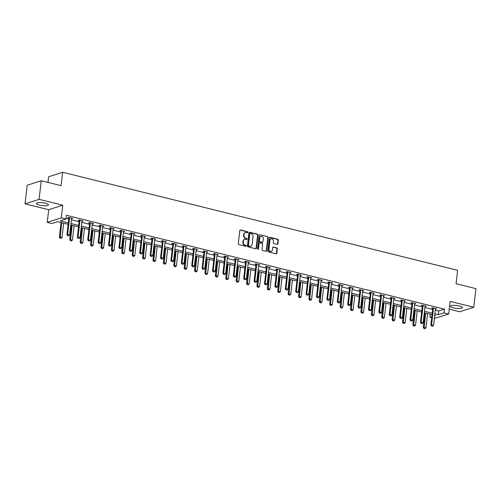 <?xml version="1.0" encoding="UTF-8"?>
<svg xmlns="http://www.w3.org/2000/svg" width="501" height="501" viewBox="0 0 501 501"><rect width="100%" height="100%" fill="white"/><g stroke="black" fill="none" stroke-linecap="round" stroke-linejoin="round"><path stroke-width="0.75" d="M247.901 232.32A0.532 0.457 72.2 0 0 247.507 231.694L240.555 229.972A0.758 0.651 72.2 0 0 239.816 230.535L238.294 243.68A0.758 0.651 72.2 0 0 238.864 244.576L245.816 246.304A0.532 0.457 72.2 0 0 245.935 245.277L245.033 245.058A2.424 2.073 72.2 0 1 243.21 242.202L243.336 241.106A2.424 2.073 72.2 0 1 244.688 239.315A2.424 2.073 72.2 0 1 245.703 239.284L246.598 239.509A0.532 0.457 72.2 0 0 246.717 238.489L245.822 238.263A2.424 2.073 72.2 0 1 243.993 235.407L244.125 234.311A2.424 2.073 72.2 0 1 245.477 232.52A2.424 2.073 72.2 0 1 246.486 232.495L247.388 232.721A0.532 0.457 72.2 0 0 247.901 232.32M247.4 232.721A0.532 0.457 72.2 0 0 247.125 231.819L240.173 230.091A0.758 0.651 72.2 0 0 240.06 230.072M245.828 246.304A0.532 0.457 72.2 0 0 245.553 245.402L245.033 245.058M246.617 239.516A0.532 0.457 72.2 0 0 246.342 238.608L245.44 238.388L245.822 238.263M459.404 305.992A6.018 1.453 -173.4 0 0 450.462 306.249A6.018 1.453 -173.4 0 0 453.48 307.89A6.018 1.453 -173.4 0 0 462.423 307.633A6.018 1.453 -173.4 0 0 459.404 305.992M45.366 203.199A6.018 1.453 -173.4 0 0 36.423 203.456A6.018 1.453 -173.4 0 0 39.441 205.103A6.018 1.453 -173.4 0 0 48.384 204.84A6.018 1.453 -173.4 0 0 45.366 203.199M277.153 244.35A0.758 0.651 72.2 0 0 277.892 243.787L278.318 240.098A0.758 0.651 72.2 0 0 277.748 239.202L270.026 237.286A0.758 0.651 72.2 0 0 269.287 237.856L267.766 251.001A0.758 0.651 72.2 0 0 268.336 251.89L276.057 253.807A0.758 0.651 72.2 0 0 276.796 253.243L277.31 248.784A0.758 0.651 72.2 0 0 276.74 247.895L273.44 247.074A0.758 0.651 72.2 0 0 272.701 247.644L272.444 249.849A2.029 1.735 72.2 0 1 268.943 248.984L269.945 240.33A2.029 1.735 72.2 0 1 273.446 241.194L273.277 242.641A0.758 0.651 72.2 0 0 273.847 243.53L277.153 244.35M435.306 310.119L438.744 310.977L444.437 309.148L444.005 312.868L448.671 314.027L434.342 318.461M41.251 180.729L39.097 199.329L25.05 203.838L27.204 185.238L41.251 180.729L61.109 185.664L62.663 172.269L457.638 270.327L456.085 283.723L475.95 288.651L473.796 307.251L450.136 301.377L448.671 314.027M25.05 203.838L48.71 209.712L62.757 205.203L39.097 199.329M62.757 205.203L61.297 217.854L65.963 219.012L60.264 220.841L68.318 222.839M444.437 309.148L66.389 215.292L65.963 219.012M257.971 235.044A0.758 0.651 72.2 0 0 257.401 234.155L249.68 232.239A0.758 0.651 72.2 0 0 248.941 232.802L247.419 245.947A0.758 0.651 72.2 0 0 247.989 246.843L255.71 248.759A0.758 0.651 72.2 0 0 256.449 248.189L257.971 235.044L257.589 235.169A0.758 0.651 72.2 0 0 257.019 234.274L249.298 232.358A0.758 0.651 72.2 0 0 249.185 232.339M259.856 234.762L267.572 236.679A0.758 0.651 72.2 0 1 268.141 237.568L266.62 250.713A0.758 0.651 72.2 0 1 265.881 251.283L262.58 250.462A0.758 0.651 72.2 0 1 262.01 249.573L262.624 244.237A0.758 0.651 72.2 0 0 262.054 243.348L259.862 242.803A0.758 0.651 72.2 0 0 259.123 243.373L258.485 248.922A0.532 0.457 72.2 0 1 257.57 248.696L259.117 235.326A0.758 0.651 72.2 0 1 259.856 234.762L267.572 236.679M449.24 309.148L459.749 311.76L473.796 307.251M62.663 172.269L48.616 176.778L47.964 182.402M66.026 218.442L68.75 219.119M71.392 219.776L79.152 221.699M81.788 222.356L89.547 224.285M92.184 224.936L99.943 226.865M102.586 227.517L110.339 229.445M112.982 230.103L120.741 232.026M123.378 232.683L131.137 234.606M133.773 235.263L141.532 237.186M144.175 237.843L151.935 239.772M154.571 240.424L162.33 242.352M164.967 243.004L172.726 244.933M175.369 245.59L183.128 247.513M185.765 248.17L193.524 250.093M196.16 250.75L203.92 252.679M206.562 253.331L214.315 255.26M216.958 255.911L224.717 257.84M227.354 258.497L235.113 260.42M237.75 261.077L245.509 263M248.152 263.658L255.911 265.586M258.547 266.238L266.307 268.167M268.943 268.818L276.702 270.747M279.345 271.404L287.104 273.327M289.741 273.984L297.5 275.907M300.137 276.565L307.896 278.487M310.539 279.145L318.292 281.074M320.934 281.725L328.694 283.654M331.33 284.311L339.089 286.234M341.726 286.891L349.485 288.814M352.128 289.472L359.887 291.394M362.524 292.052L370.283 293.981M372.919 294.632L380.679 296.561M383.321 297.212L391.081 299.141M393.717 299.798L401.476 301.721M404.113 302.379L411.872 304.301M414.515 304.959L422.268 306.888M424.911 307.539L432.67 309.468M71.518 218.674L72.701 218.423L68.706 217.434L67.754 217.741L68.825 218.004M81.913 221.254L83.097 221.01L79.102 220.014L78.15 220.321L79.221 220.584M92.316 223.834L93.499 223.59L89.497 222.594L88.552 222.901L89.616 223.164M102.711 226.414L103.895 226.17L99.899 225.174L98.947 225.481L100.012 225.744M113.107 228.995L114.291 228.75L110.295 227.761L109.343 228.061L110.414 228.331M123.509 231.581L124.693 231.33L120.691 230.341L119.745 230.642L120.81 230.911M133.905 234.161L135.088 233.917L131.087 232.921L130.141 233.228L131.206 233.491M144.301 236.741L145.484 236.497L141.489 235.501L140.537 235.808L141.608 236.071M154.696 239.321L155.886 239.077L151.884 238.081L150.933 238.388L152.003 238.651M165.098 241.902L166.282 241.657L162.28 240.668L161.335 240.968L162.399 241.238M175.494 244.488L176.678 244.237L172.682 243.248L171.73 243.549L172.801 243.818M185.89 247.068L187.08 246.824L183.078 245.828L182.126 246.135L183.197 246.398M196.292 249.648L197.475 249.404L193.474 248.408L192.528 248.715L193.593 248.978M206.688 252.228L207.871 251.984L203.876 250.988L202.924 251.295L203.988 251.558M217.083 254.809L218.267 254.564L214.271 253.575L213.32 253.875L214.39 254.145M227.485 257.395L228.669 257.145L224.667 256.155L223.722 256.456L224.786 256.725M237.881 259.975L239.065 259.725L235.063 258.735L234.117 259.042L235.182 259.305M248.277 262.555L249.46 262.311L245.465 261.315L244.513 261.622L245.584 261.885M258.673 265.135L259.862 264.891L255.861 263.895L254.915 264.202L255.98 264.465M269.075 267.716L270.258 267.471L266.256 266.476L265.311 266.782L266.375 267.046M279.47 270.296L280.654 270.052L276.658 269.062L275.707 269.363L276.777 269.632M289.866 272.882L291.056 272.632L287.054 271.642L286.102 271.943L287.173 272.212M300.268 275.462L301.452 275.218L297.45 274.222L296.504 274.529L297.569 274.792M310.664 278.042L311.847 277.798L307.852 276.803L306.9 277.109L307.971 277.372M321.06 280.623L322.243 280.378L318.248 279.383L317.296 279.69L318.367 279.953M331.462 283.203L332.645 282.959L328.643 281.969L327.698 282.27L328.762 282.539M341.857 285.789L343.041 285.539L339.039 284.549L338.094 284.85L339.158 285.119M352.253 288.369L353.437 288.125L349.441 287.129L348.489 287.436L349.56 287.699M362.649 290.949L363.839 290.705L359.837 289.71L358.891 290.016L359.956 290.279M373.051 293.53L374.234 293.285L370.233 292.29L369.287 292.597L370.352 292.86M383.447 296.11L384.63 295.866L380.635 294.876L379.683 295.177L380.754 295.446M393.842 298.696L395.032 298.446L391.03 297.456L390.079 297.757L391.149 298.026M404.244 301.276L405.428 301.026L401.426 300.036L400.481 300.343L401.545 300.606M414.64 303.856L415.824 303.612L411.828 302.617L410.876 302.923L411.947 303.186M425.036 306.437L426.219 306.192L422.224 305.197L421.272 305.504L422.343 305.767M435.438 309.017L436.622 308.773L432.62 307.783L431.674 308.084L432.739 308.347M431.705 317.809L429.958 317.377L431.824 316.776M430.328 314.221L429.958 317.377M68.149 224.31L57.609 221.692L51.916 223.521L47.251 222.363L61.297 217.854M48.71 209.712L47.251 222.363M434.874 313.839L438.312 314.697L444.005 312.868M70.96 223.496L78.72 225.419M81.356 226.076L89.115 228.005M91.752 228.656L99.511 230.585M102.154 231.237L109.913 233.165M112.55 233.823L120.309 235.746M122.945 236.403L130.705 238.326M133.347 238.983L141.107 240.906M143.743 241.563L151.502 243.492M154.139 244.144L161.898 246.072M164.541 246.724L172.294 248.653M174.937 249.31L182.696 251.233M185.332 251.89L193.092 253.813M195.734 254.47L203.487 256.399M206.13 257.051L213.889 258.979M216.526 259.631L224.285 261.56M226.922 262.217L234.681 264.14M237.324 264.797L245.083 266.72M247.719 267.377L255.479 269.306M258.115 269.958L265.874 271.886M268.517 272.538L276.276 274.467M278.913 275.124L286.672 277.047M289.309 277.704L297.068 279.627M299.711 280.284L307.464 282.213M310.106 282.865L317.866 284.793M320.502 285.445L328.261 287.374M330.898 288.031L338.657 289.954M341.3 290.611L349.059 292.534M351.696 293.191L359.455 295.114M362.091 295.772L369.851 297.7M372.493 298.352L380.253 300.281M382.889 300.932L390.648 302.861M393.285 303.518L401.044 305.441M403.687 306.098L411.44 308.021M414.083 308.679L421.842 310.607M424.479 311.259L432.238 313.188M434.643 315.874L435.657 315.549L434.705 315.311M432.069 314.659L424.309 312.73M421.673 312.073L413.914 310.15M411.271 309.493L403.512 307.57M400.875 306.913L393.116 304.984M390.479 304.332L382.72 302.404M380.077 301.752L372.318 299.823M369.682 299.166L361.922 297.243M359.286 296.586L351.527 294.663M348.884 294.006L341.131 292.077M338.488 291.425L330.729 289.497M328.092 288.845L320.333 286.916M317.697 286.259L309.937 284.336M307.295 283.679L299.535 281.756M296.899 281.099L289.14 279.176M286.503 278.518L278.744 276.59M276.101 275.938L268.342 274.009M265.705 273.358L257.946 271.429M255.31 270.772L247.55 268.849M244.908 268.192L237.155 266.269M234.512 265.611L226.753 263.683M224.116 263.031L216.357 261.102M213.72 260.451L205.961 258.522M203.318 257.865L195.559 255.942M192.923 255.285L185.163 253.362M182.527 252.704L174.768 250.776M172.125 250.124L164.366 248.195M161.729 247.544L153.97 245.615M151.333 244.958L143.574 243.035M140.931 242.378L133.178 240.455M130.536 239.797L122.776 237.869M120.14 237.217L112.381 235.288M109.744 234.637L101.985 232.708M99.342 232.051L91.583 230.128M88.946 229.471L81.187 227.548M78.551 226.89L70.791 224.968M438.744 310.977L438.312 314.697M71.756 218.73L71.812 218.204M82.151 221.31L82.214 220.784M92.547 223.891L92.61 223.371M102.949 226.477L103.006 225.951M113.345 229.057L113.408 228.531M123.741 231.637L123.803 231.111M134.136 234.218L134.199 233.691M144.538 236.798L144.595 236.278M154.934 239.384L154.997 238.858M165.33 241.964L165.393 241.438M175.732 244.544L175.788 244.018M186.128 247.125L186.19 246.598M196.524 249.705L196.586 249.179M206.926 252.291L206.982 251.765M217.321 254.871L217.384 254.345M227.717 257.451L227.78 256.925M238.113 260.032L238.175 259.505M248.515 262.612L248.571 262.086M258.911 265.192L258.973 264.672M269.306 267.778L269.369 267.252M279.708 270.358L279.765 269.832M290.104 272.939L290.167 272.412M300.5 275.519L300.562 274.993M310.902 278.099L310.958 277.579M321.298 280.685L321.36 280.159M331.693 283.265L331.756 282.739M342.095 285.846L342.152 285.32M352.491 288.426L352.554 287.9M362.887 291.006L362.949 290.486M373.283 293.592L373.345 293.066M383.685 296.172L383.741 295.646M394.08 298.753L394.143 298.227M404.476 301.333L404.539 300.807M414.878 303.913L414.934 303.387M425.274 306.493L425.336 305.973M435.67 309.079L435.732 308.553M245.29 232.596A2.424 2.073 72.2 0 0 245.095 232.646A2.424 2.073 72.2 0 0 243.743 234.437L244.125 234.311M245.44 238.388A2.424 2.073 72.2 0 1 243.618 235.526L243.743 234.437M244.501 239.384A2.424 2.073 72.2 0 0 244.313 239.434A2.424 2.073 72.2 0 0 242.96 241.225L243.336 241.106M244.651 245.177A2.424 2.073 72.2 0 1 242.828 242.321L242.96 241.225M255.823 248.778A0.758 0.651 72.2 0 0 256.067 248.314L257.589 235.169M250.281 233.435A0.532 0.457 72.2 0 0 249.761 233.835L248.427 245.371A0.532 0.457 72.2 0 0 248.828 245.997L249.774 246.235A2.424 2.073 72.2 0 0 250.788 246.204A2.424 2.073 72.2 0 0 252.141 244.419L253.055 236.528A2.424 2.073 72.2 0 0 251.233 233.673L250.281 233.435M250.062 233.441L249.68 233.566A0.532 0.457 72.2 0 0 249.385 233.954L249.761 233.835M250.594 246.254A2.424 2.073 72.2 0 1 250.406 246.329A2.424 2.073 72.2 0 1 249.398 246.354L248.446 246.123A0.532 0.457 72.2 0 1 248.051 245.496L249.385 233.954M266 251.302A0.758 0.651 72.2 0 0 266.244 250.838L267.766 237.693A0.758 0.651 72.2 0 0 267.196 236.798M259.368 242.91A0.758 0.651 72.2 0 0 258.748 243.492L258.103 249.041L258.485 248.922M263.269 238.708A2.029 1.735 72.2 0 0 259.769 237.837L259.412 240.887A0.758 0.651 72.2 0 0 259.981 241.783L262.173 242.327A0.758 0.651 72.2 0 0 262.912 241.758L263.269 238.708M260.714 236.416A2.029 1.735 72.2 0 0 259.386 237.962L259.769 237.837M262.292 242.34A0.758 0.651 72.2 0 1 261.798 242.446L259.606 241.902A0.758 0.651 72.2 0 1 259.036 241.012L259.386 237.962M270.891 238.908A2.029 1.735 72.2 0 0 269.563 240.449L269.945 240.33M271.116 251.396A2.029 1.735 72.2 0 1 268.561 249.103L269.563 240.449M276.17 253.825A0.758 0.651 72.2 0 0 276.414 253.362L276.934 248.909A0.758 0.651 72.2 0 0 276.364 248.014L273.058 247.193A0.758 0.651 72.2 0 0 272.945 247.181M277.266 244.369A0.758 0.651 72.2 0 0 277.51 243.906L277.936 240.217A0.758 0.651 72.2 0 0 277.366 239.328L269.644 237.411A0.758 0.651 72.2 0 0 269.532 237.393M61.047 222.544L59.356 237.136L62.036 237.411L63.683 223.202M60.026 238.132L61.141 238.344L60.026 238.132L59.356 237.136M61.686 222.707L60.145 238.1M62.036 237.411L61.141 238.344M67.735 235.664L68.737 235.908L67.735 235.664L67.629 234.481L66.946 234.7L68.844 218.33A0.77 0.664 72.2 0 0 68.837 218.098L68.731 217.44M71.674 218.173L71.58 218.392A0.77 0.664 72.2 0 0 71.524 218.605L69.633 234.975L67.629 234.481L69.526 218.11A0.77 0.664 72.2 0 0 69.52 217.879L69.482 217.628M68.737 235.908L69.633 234.975M66.946 234.7L67.622 235.702M71.443 225.124L69.752 239.716L72.438 239.992L74.079 225.782M70.428 240.718L71.543 240.925L70.428 240.718L69.752 239.716M72.081 225.287L70.541 240.68M72.438 239.992L71.543 240.925M81.838 227.711L80.154 242.296L82.834 242.572L84.481 228.362M80.824 243.298L81.939 243.511L80.824 243.298L80.154 242.296M82.477 227.867L80.937 243.261M82.834 242.572L81.939 243.511M78.131 238.244L79.133 238.495L78.131 238.244L78.031 237.061L77.348 237.28L79.239 220.91A0.77 0.664 72.2 0 0 79.233 220.678L79.133 220.02M82.076 220.753L81.982 220.972A0.77 0.664 72.2 0 0 81.92 221.191L80.028 237.555L78.031 237.061L79.922 220.69A0.77 0.664 72.2 0 0 79.916 220.459L79.878 220.208M79.133 238.495L80.028 237.555M77.348 237.28L78.018 238.282M88.533 240.824L89.529 241.075L88.533 240.824L88.426 239.641L87.744 239.86L89.635 223.496A0.77 0.664 72.2 0 0 89.635 223.258L89.529 222.601M92.472 223.333L92.378 223.552A0.77 0.664 72.2 0 0 92.322 223.772L90.424 240.136L88.426 239.641L90.324 223.271A0.77 0.664 72.2 0 0 90.318 223.039L90.274 222.788M89.529 241.075L90.424 240.136M87.744 239.86L88.414 240.862M92.234 230.291L90.549 244.876L93.23 245.158L94.877 230.942M91.22 245.878L92.334 246.091L91.22 245.878L90.549 244.876M92.879 230.447L91.332 245.841M93.23 245.158L92.334 246.091M102.636 232.871L100.945 247.463L103.632 247.738L105.273 233.529M101.622 248.458L102.73 248.671L101.622 248.458L100.945 247.463M103.275 233.028L101.734 248.421M103.632 247.738L102.73 248.671M113.032 235.451L111.341 250.043L114.028 250.318L115.668 236.109M112.017 251.039L113.132 251.251L112.017 251.039L111.341 250.043M113.671 235.608L112.13 251.007M114.028 250.318L113.132 251.251M98.929 243.405L99.931 243.655L98.929 243.405L98.822 242.221L98.14 242.44L100.037 226.076A0.77 0.664 72.2 0 0 100.031 225.838L99.924 225.187M102.868 225.913L102.774 226.133A0.77 0.664 72.2 0 0 102.718 226.352L100.826 242.722L98.822 242.221L100.72 225.857A0.77 0.664 72.2 0 0 100.714 225.619L100.676 225.369M99.931 243.655L100.826 242.722M98.14 242.44L98.816 243.442M109.324 245.985L110.326 246.235L109.324 245.985L109.224 244.807L108.542 245.027L110.433 228.656A0.77 0.664 72.2 0 0 110.427 228.425L110.326 227.767M113.27 228.5L113.176 228.713A0.77 0.664 72.2 0 0 113.113 228.932L111.222 245.302L109.224 244.807L111.116 228.437A0.77 0.664 72.2 0 0 111.109 228.205L111.072 227.949M110.326 246.235L111.222 245.302M108.542 245.027L109.212 246.022M119.72 248.571L120.722 248.815L119.72 248.571L119.62 247.388L118.937 247.607L120.829 231.237A0.77 0.664 72.2 0 0 120.822 231.005L120.722 230.347M123.666 231.08L123.572 231.299A0.77 0.664 72.2 0 0 123.515 231.512L121.618 247.882L119.62 247.388L121.511 231.017A0.77 0.664 72.2 0 0 121.511 230.786L121.467 230.535M120.722 248.815L121.618 247.882M118.937 247.607L119.607 248.602M123.428 238.031L121.743 252.623L124.423 252.899L126.07 238.689M122.413 253.625L123.528 253.832L122.413 253.625L121.743 252.623M124.066 238.194L122.526 253.587M124.423 252.899L123.528 253.832M130.122 251.151L131.118 251.396L130.122 251.151L130.016 249.968L129.333 250.187L131.231 233.817A0.77 0.664 72.2 0 0 131.224 233.585L131.118 232.927M134.061 233.66L133.967 233.879A0.77 0.664 72.2 0 0 133.911 234.099L132.02 250.462L130.016 249.968L131.913 233.598A0.77 0.664 72.2 0 0 131.907 233.366L131.869 233.115M131.118 251.396L132.02 250.462M129.333 250.187L130.01 251.189M133.83 240.618L132.139 255.203L134.819 255.479L136.466 241.269M132.809 256.205L133.924 256.418L132.809 256.205L132.139 255.203M134.468 240.774L132.928 256.168M134.819 255.479L133.924 256.418M140.518 253.731L141.52 253.982L140.518 253.731L140.418 252.548L139.729 252.767L141.626 236.397A0.77 0.664 72.2 0 0 141.62 236.165L141.52 235.508M144.457 236.24L144.363 236.459A0.77 0.664 72.2 0 0 144.307 236.679L142.416 253.043L140.418 252.548L142.309 236.178A0.77 0.664 72.2 0 0 142.303 235.946L142.265 235.695M141.52 253.982L142.416 253.043M139.729 252.767L140.405 253.769M144.225 243.198L142.534 257.783L145.221 258.065L146.862 243.849M143.211 258.785L144.326 258.998L143.211 258.785L142.534 257.783M144.864 243.354L143.324 258.748M145.221 258.065L144.326 258.998M150.914 256.312L151.916 256.562L150.914 256.312L150.814 255.128L150.131 255.347L152.022 238.983A0.77 0.664 72.2 0 0 152.016 238.745L151.916 238.094M154.859 238.82L154.765 239.04A0.77 0.664 72.2 0 0 154.709 239.259L152.811 255.629L150.814 255.128L152.705 238.764A0.77 0.664 72.2 0 0 152.699 238.526L152.661 238.276M151.916 256.562L152.811 255.629M150.131 255.347L150.801 256.349M154.621 245.778L152.937 260.37L155.617 260.645L157.264 246.436M153.607 261.365L154.721 261.578L153.607 261.365L152.937 260.37M155.26 245.935L153.719 261.328M155.617 260.645L154.721 261.578M161.316 258.892L162.311 259.142L161.316 258.892L161.209 257.714L160.527 257.934L162.424 241.563A0.77 0.664 72.2 0 0 162.418 241.332L162.311 240.674M165.255 241.401L165.161 241.62A0.77 0.664 72.2 0 0 165.105 241.839L163.207 258.209L161.209 257.714L163.107 241.344A0.77 0.664 72.2 0 0 163.101 241.113L163.057 240.856M162.311 259.142L163.207 258.209M160.527 257.934L161.203 258.929M165.023 248.358L163.332 262.95L166.013 263.225L167.66 249.016M164.002 263.946L165.117 264.159L164.002 263.946L163.332 262.95M165.662 248.515L164.121 263.914M166.013 263.225L165.117 264.159M171.711 261.478L172.713 261.722L171.711 261.478L171.611 260.295L170.922 260.514L172.82 244.144A0.77 0.664 72.2 0 0 172.814 243.912L172.707 243.254M175.651 243.987L175.557 244.206A0.77 0.664 72.2 0 0 175.5 244.419L173.609 260.789L171.611 260.295L173.503 243.924A0.77 0.664 72.2 0 0 173.496 243.693L173.459 243.442M172.713 261.722L173.609 260.789M170.922 260.514L171.599 261.509M175.419 250.938L173.728 265.53L176.415 265.806L178.055 251.596M174.404 266.532L175.519 266.739L174.404 266.532L173.728 265.53M176.058 251.101L174.517 266.494M176.415 265.806L175.519 266.739M182.107 264.058L183.109 264.303L182.107 264.058L182.007 262.875L181.324 263.094L183.216 246.724A0.77 0.664 72.2 0 0 183.209 246.492L183.109 245.834M186.053 246.567L185.959 246.786A0.77 0.664 72.2 0 0 185.902 246.999L184.005 263.369L182.007 262.875L183.898 246.505A0.77 0.664 72.2 0 0 183.892 246.273L183.854 246.022M183.109 264.303L184.005 263.369M181.324 263.094L181.995 264.096M185.815 253.519L184.13 268.11L186.81 268.386L188.457 254.176M184.8 269.112L185.915 269.325L184.8 269.112L184.13 268.11M186.453 253.681L184.913 269.075M186.81 268.386L185.915 269.325M192.509 266.638L193.505 266.889L192.509 266.638L192.403 265.455L191.72 265.674L193.611 249.304A0.77 0.664 72.2 0 0 193.611 249.072L193.505 248.415M196.448 249.147L196.354 249.366A0.77 0.664 72.2 0 0 196.298 249.586L194.401 265.95L192.403 265.455L194.3 249.085A0.77 0.664 72.2 0 0 194.294 248.853L194.25 248.602M193.505 266.889L194.401 265.95M191.72 265.674L192.39 266.676M196.21 256.105L194.526 270.69L197.206 270.972L198.853 256.756M195.196 271.692L196.311 271.905L195.196 271.692L194.526 270.69M196.855 256.261L195.309 271.655M197.206 270.972L196.311 271.905M202.905 269.219L203.907 269.469L202.905 269.219L202.799 268.035L202.116 268.254L204.013 251.89A0.77 0.664 72.2 0 0 204.007 251.652L203.901 251.001M206.844 251.727L206.75 251.947A0.77 0.664 72.2 0 0 206.694 252.166L204.803 268.536L202.799 268.035L204.696 251.671A0.77 0.664 72.2 0 0 204.69 251.433L204.652 251.183M203.907 269.469L204.803 268.536M202.116 268.254L202.792 269.256M206.612 258.685L204.922 273.27L207.608 273.552L209.249 259.336M205.598 274.272L206.706 274.485L205.598 274.272L204.922 273.27M207.251 258.842L205.711 274.235M207.608 273.552L206.706 274.485M213.301 271.799L214.303 272.049L213.301 271.799L213.201 270.615L212.518 270.834L214.409 254.47A0.77 0.664 72.2 0 0 214.403 254.239L214.303 253.581M217.246 254.308L217.152 254.527A0.77 0.664 72.2 0 0 217.09 254.746L215.198 271.116L213.201 270.615L215.092 254.251A0.77 0.664 72.2 0 0 215.086 254.02L215.048 253.763M214.303 272.049L215.198 271.116M212.518 270.834L213.188 271.836M217.008 261.265L215.317 275.857L218.004 276.132L219.645 261.923M215.994 276.853L217.108 277.066L215.994 276.853L215.317 275.857M217.647 261.422L216.106 276.815M218.004 276.132L217.108 277.066M223.703 274.385L224.698 274.629L223.703 274.385L223.596 273.202L222.914 273.421L224.805 257.051A0.77 0.664 72.2 0 0 224.799 256.819L224.698 256.161M227.642 256.894L227.548 257.107A0.77 0.664 72.2 0 0 227.492 257.326L225.594 273.696L223.596 273.202L225.488 256.831A0.77 0.664 72.2 0 0 225.488 256.6L225.444 256.349M224.698 274.629L225.594 273.696M222.914 273.421L223.584 274.416M227.404 263.845L225.719 278.437L228.4 278.713L230.047 264.503M226.389 279.439L227.504 279.646L226.389 279.439L225.719 278.437M228.043 264.008L226.502 279.401M228.4 278.713L227.504 279.646M234.099 276.965L235.094 277.21L234.099 276.965L233.992 275.782L233.309 276.001L235.207 259.631A0.77 0.664 72.2 0 0 235.201 259.399L235.094 258.741M238.038 259.474L237.944 259.693A0.77 0.664 72.2 0 0 237.887 259.906L235.996 276.276L233.992 275.782L235.89 259.412A0.77 0.664 72.2 0 0 235.883 259.18L235.846 258.929M235.094 277.21L235.996 276.276M233.309 276.001L233.986 277.003M237.806 266.426L236.115 281.017L238.802 281.293L240.442 267.083M236.791 282.019L237.9 282.232L236.791 282.019L236.115 281.017M238.445 266.588L236.904 281.982M238.802 281.293L237.9 282.232M244.494 279.545L245.496 279.796L244.494 279.545L244.394 278.362L243.711 278.581L245.603 262.211A0.77 0.664 72.2 0 0 245.596 261.979L245.496 261.322M248.44 262.054L248.339 262.274A0.77 0.664 72.2 0 0 248.283 262.493L246.392 278.857L244.394 278.362L246.285 261.992A0.77 0.664 72.2 0 0 246.279 261.76L246.241 261.509M245.496 279.796L246.392 278.857M243.711 278.581L244.382 279.583M248.202 269.012L246.511 283.597L249.197 283.873L250.838 269.663M247.187 284.599L248.302 284.812L247.187 284.599L246.511 283.597M248.84 269.169L247.3 284.562M249.197 283.873L248.302 284.812M254.89 282.126L255.892 282.376L254.89 282.126L254.79 280.942L254.107 281.161L255.998 264.797A0.77 0.664 72.2 0 0 255.992 264.559L255.892 263.902M258.835 264.634L258.741 264.854A0.77 0.664 72.2 0 0 258.685 265.073L256.788 281.443L254.79 280.942L256.681 264.578A0.77 0.664 72.2 0 0 256.675 264.34L256.637 264.09M255.892 282.376L256.788 281.443M254.107 281.161L254.777 282.163M258.597 271.592L256.913 286.177L259.593 286.459L261.24 272.243M257.583 287.179L258.698 287.392L257.583 287.179L256.913 286.177M259.236 271.749L257.696 287.142M259.593 286.459L258.698 287.392M265.292 284.706L266.288 284.956L265.292 284.706L265.186 283.522L264.503 283.741L266.4 267.377A0.77 0.664 72.2 0 0 266.394 267.139L266.288 266.488M269.231 267.215L269.137 267.434A0.77 0.664 72.2 0 0 269.081 267.653L267.19 284.023L265.186 283.522L267.083 267.158A0.77 0.664 72.2 0 0 267.077 266.92L267.033 266.67M266.288 284.956L267.19 284.023M264.503 283.741L265.179 284.743M268.999 274.172L267.309 288.764L269.989 289.039L271.636 274.83M267.979 289.76L269.093 289.973L267.979 289.76L267.309 288.764M269.638 274.329L268.098 289.722M269.989 289.039L269.093 289.973M275.688 287.286L276.69 287.536L275.688 287.286L275.588 286.109L274.899 286.328L276.796 269.958A0.77 0.664 72.2 0 0 276.79 269.726L276.684 269.068M279.627 269.801L279.533 270.014A0.77 0.664 72.2 0 0 279.477 270.233L277.585 286.603L275.588 286.109L277.479 269.738A0.77 0.664 72.2 0 0 277.473 269.507L277.435 269.25M276.69 287.536L277.585 286.603M274.899 286.328L275.575 287.323M279.395 276.752L277.704 291.344L280.391 291.62L282.032 277.41M278.381 292.34L279.495 292.553L278.381 292.34L277.704 291.344M280.034 276.915L278.493 292.308M280.391 291.62L279.495 292.553M286.084 289.872L287.086 290.117L286.084 289.872L285.983 288.689L285.301 288.908L287.192 272.538A0.77 0.664 72.2 0 0 287.186 272.306L287.086 271.648M290.029 272.381L289.935 272.6A0.77 0.664 72.2 0 0 289.879 272.813L287.981 289.183L285.983 288.689L287.875 272.319A0.77 0.664 72.2 0 0 287.868 272.087L287.831 271.836M287.086 290.117L287.981 289.183M285.301 288.908L285.971 289.904M289.791 279.333L288.106 293.924L290.787 294.2L292.434 279.99M288.776 294.926L289.891 295.133L288.776 294.926L288.106 293.924M290.43 279.495L288.889 294.889M290.787 294.2L289.891 295.133M296.486 292.452L297.481 292.697L296.486 292.452L296.379 291.269L295.696 291.488L297.588 275.118A0.77 0.664 72.2 0 0 297.588 274.886L297.481 274.229M300.425 274.961L300.331 275.181A0.77 0.664 72.2 0 0 300.274 275.4L298.377 291.764L296.379 291.269L298.277 274.899A0.77 0.664 72.2 0 0 298.27 274.667L298.227 274.416M297.481 292.697L298.377 291.764M295.696 291.488L296.367 292.49M300.187 281.919L298.502 296.504L301.182 296.78L302.829 282.57M299.172 297.506L300.287 297.719L299.172 297.506L298.502 296.504M300.832 282.076L299.291 297.469M301.182 296.78L300.287 297.719M306.881 295.033L307.883 295.283L306.881 295.033L306.775 293.849L306.092 294.068L307.99 277.698A0.77 0.664 72.2 0 0 307.983 277.466L307.877 276.809M310.82 277.541L310.726 277.761A0.77 0.664 72.2 0 0 310.67 277.98L308.779 294.344L306.775 293.849L308.672 277.479A0.77 0.664 72.2 0 0 308.666 277.247L308.629 276.997M307.883 295.283L308.779 294.344M306.092 294.068L306.769 295.07M310.589 284.499L308.898 299.084L311.584 299.366L313.225 285.15M309.574 300.086L310.683 300.299L309.574 300.086L308.898 299.084M311.227 284.656L309.687 300.049M311.584 299.366L310.683 300.299M317.277 297.613L318.279 297.863L317.277 297.613L317.177 296.429L316.494 296.648L318.385 280.284A0.77 0.664 72.2 0 0 318.379 280.046L318.279 279.395M321.222 280.122L321.128 280.341A0.77 0.664 72.2 0 0 321.066 280.56L319.175 296.93L317.177 296.429L319.068 280.065A0.77 0.664 72.2 0 0 319.062 279.827L319.024 279.577M318.279 297.863L319.175 296.93M316.494 296.648L317.164 297.65M320.984 287.079L319.3 301.671L321.98 301.946L323.621 287.737M319.97 302.667L321.085 302.88L319.97 302.667L319.3 301.671M321.623 287.236L320.083 302.629M321.98 301.946L321.085 302.88M327.679 300.193L328.675 300.443L327.679 300.193L327.573 299.016L326.89 299.235L328.781 282.865A0.77 0.664 72.2 0 0 328.775 282.633L328.675 281.975M331.618 282.702L331.524 282.921A0.77 0.664 72.2 0 0 331.468 283.14L329.57 299.51L327.573 299.016L329.464 282.645A0.77 0.664 72.2 0 0 329.464 282.414L329.42 282.157M328.675 300.443L329.57 299.51M326.89 299.235L327.56 300.231M331.38 289.659L329.696 304.251L332.376 304.527L334.023 290.317M330.366 305.247L331.48 305.46L330.366 305.247L329.696 304.251M332.019 289.816L330.478 305.215M332.376 304.527L331.48 305.46M338.075 302.779L339.071 303.024L338.075 302.779L337.968 301.596L337.286 301.815L339.183 285.445A0.77 0.664 72.2 0 0 339.177 285.213L339.071 284.555M342.014 285.288L341.92 285.507A0.77 0.664 72.2 0 0 341.864 285.72L339.972 302.09L337.968 301.596L339.866 285.226A0.77 0.664 72.2 0 0 339.86 284.994L339.822 284.743M339.071 303.024L339.972 302.09M337.286 301.815L337.962 302.811M341.782 292.24L340.091 306.831L342.778 307.107L344.419 292.897M340.768 307.833L341.876 308.04L340.768 307.833L340.091 306.831M342.421 292.402L340.88 307.796M342.778 307.107L341.876 308.04M348.471 305.36L349.473 305.604L348.471 305.36L348.37 304.176L347.688 304.395L349.579 288.025A0.77 0.664 72.2 0 0 349.573 287.793L349.473 287.136M352.416 287.868L352.322 288.088A0.77 0.664 72.2 0 0 352.259 288.3L350.368 304.671L348.37 304.176L350.262 287.806A0.77 0.664 72.2 0 0 350.255 287.574L350.218 287.323M349.473 305.604L350.368 304.671M347.688 304.395L348.358 305.397M352.178 294.82L350.487 309.411L353.174 309.687L354.814 295.477M351.163 310.413L352.278 310.626L351.163 310.413L350.487 309.411M352.817 294.983L351.276 310.376M353.174 309.687L352.278 310.626M358.866 307.94L359.868 308.19L358.866 307.94L358.766 306.756L358.083 306.975L359.975 290.605A0.77 0.664 72.2 0 0 359.968 290.373L359.868 289.716M362.812 290.448L362.718 290.668A0.77 0.664 72.2 0 0 362.661 290.887L360.764 307.251L358.766 306.756L360.657 290.386A0.77 0.664 72.2 0 0 360.657 290.154L360.614 289.904M359.868 308.19L360.764 307.251M358.083 306.975L358.754 307.977M362.574 297.406L360.889 311.991L363.569 312.273L365.216 298.057M361.559 312.993L362.674 313.206L361.559 312.993L360.889 311.991M363.212 297.563L361.672 312.956M363.569 312.273L362.674 313.206M369.268 310.52L370.264 310.77L369.268 310.52L369.162 309.336L368.479 309.555L370.377 293.191A0.77 0.664 72.2 0 0 370.371 292.953L370.264 292.302M373.207 293.029L373.113 293.248A0.77 0.664 72.2 0 0 373.057 293.467L371.166 309.837L369.162 309.336L371.059 292.972A0.77 0.664 72.2 0 0 371.053 292.734L371.009 292.484M370.264 310.77L371.166 309.837M368.479 309.555L369.156 310.557M372.976 299.986L371.285 314.572L373.965 314.853L375.612 300.638M371.955 315.574L373.07 315.787L371.955 315.574L371.285 314.572M373.614 300.143L372.074 315.536M373.965 314.853L373.07 315.787M379.664 313.1L380.666 313.35L379.664 313.1L379.564 311.923L378.875 312.142L380.773 295.772A0.77 0.664 72.2 0 0 380.766 295.54L380.66 294.882M383.603 295.609L383.509 295.828A0.77 0.664 72.2 0 0 383.453 296.047L381.562 312.417L379.564 311.923L381.455 295.552A0.77 0.664 72.2 0 0 381.449 295.321L381.411 295.064M380.666 313.35L381.562 312.417M378.875 312.142L379.551 313.138M383.371 302.566L381.681 317.158L384.367 317.434L386.008 303.224M382.357 318.154L383.472 318.367L382.357 318.154L381.681 317.158M384.01 302.723L382.47 318.122M384.367 317.434L383.472 318.367M390.06 315.686L391.062 315.931L390.06 315.686L389.96 314.503L389.277 314.722L391.168 298.352A0.77 0.664 72.2 0 0 391.162 298.12L391.062 297.462M394.005 298.195L393.911 298.408A0.77 0.664 72.2 0 0 393.855 298.627L391.957 314.997L389.96 314.503L391.851 298.133A0.77 0.664 72.2 0 0 391.845 297.901L391.807 297.65M391.062 315.931L391.957 314.997M389.277 314.722L389.947 315.718M393.767 305.147L392.083 319.738L394.763 320.014L396.41 305.804M392.753 320.74L393.867 320.947L392.753 320.74L392.083 319.738M394.406 305.309L392.865 320.703M394.763 320.014L393.867 320.947M400.462 318.267L401.458 318.511L400.462 318.267L400.355 317.083L399.673 317.302L401.564 300.932A0.77 0.664 72.2 0 0 401.564 300.7L401.458 300.043M404.401 300.775L404.307 300.995A0.77 0.664 72.2 0 0 404.251 301.207L402.353 317.578L400.355 317.083L402.253 300.713A0.77 0.664 72.2 0 0 402.247 300.481L402.203 300.231M401.458 318.511L402.353 317.578M399.673 317.302L400.343 318.304M404.163 307.727L402.478 322.318L405.159 322.594L406.806 308.384M403.148 323.32L404.263 323.533L403.148 323.32L402.478 322.318M404.808 307.89L403.267 323.283M405.159 322.594L404.263 323.533M410.858 320.847L411.86 321.097L410.858 320.847L410.751 319.663L410.068 319.882L411.966 303.512A0.77 0.664 72.2 0 0 411.96 303.28L411.853 302.623M414.797 303.355L414.703 303.575A0.77 0.664 72.2 0 0 414.646 303.794L412.755 320.158L410.751 319.663L412.649 303.293A0.77 0.664 72.2 0 0 412.642 303.061L412.605 302.811M411.86 321.097L412.755 320.158M410.068 319.882L410.745 320.884M414.565 310.313L412.874 324.898L415.561 325.18L417.201 310.964M413.55 325.9L414.659 326.113L413.55 325.9L412.874 324.898M415.204 310.47L413.663 325.863M415.561 325.18L414.659 326.113M421.253 323.427L422.255 323.677L421.253 323.427L421.153 322.243L420.471 322.462L422.362 306.098A0.77 0.664 72.2 0 0 422.356 305.86L422.255 305.209M425.199 305.936L425.105 306.155A0.77 0.664 72.2 0 0 425.042 306.374L423.151 322.744L421.153 322.243L423.044 305.879A0.77 0.664 72.2 0 0 423.038 305.641L423.001 305.391M422.255 323.677L423.151 322.744M420.471 322.462L421.141 323.464M424.961 312.893L423.276 327.479L425.956 327.76L427.603 313.545M423.946 328.481L425.061 328.694L423.946 328.481L423.276 327.479M425.599 313.05L424.059 328.443M425.956 327.76L425.061 328.694M431.655 326.007L432.651 326.257L431.655 326.007L431.549 324.823L430.866 325.043L432.758 308.679A0.77 0.664 72.2 0 0 432.758 308.447L432.651 307.789M435.594 308.516L435.501 308.735A0.77 0.664 72.2 0 0 435.444 308.954L433.547 325.324L431.549 324.823L433.44 308.459A0.77 0.664 72.2 0 0 433.44 308.221L433.396 307.971M432.651 326.257L433.547 325.324M430.866 325.043L431.536 326.045M247.125 231.819L247.507 231.694M245.553 245.402L245.935 245.277M246.342 238.608L246.717 238.489M243.618 235.526L243.993 235.407M242.828 242.321L243.21 242.202M240.173 230.091L240.555 229.972M256.067 248.314L256.449 248.189M249.298 232.358L249.68 232.239M257.019 234.274L257.401 234.155M248.051 245.496L248.427 245.371M248.446 246.123L248.828 245.997M249.398 246.354L249.774 246.235M267.766 237.693L268.141 237.568M266.244 250.838L266.62 250.713M258.748 243.492L259.123 243.373M259.036 241.012L259.412 240.887M259.606 241.902L259.981 241.783M261.798 242.446L262.173 242.327M268.561 249.103L268.943 248.984M273.058 247.193L273.44 247.074M276.364 248.014L276.74 247.895M276.934 248.909L277.31 248.784M276.414 253.362L276.796 253.243M269.644 237.411L270.026 237.286M277.366 239.328L277.748 239.202M277.936 240.217L278.318 240.098M277.51 243.906L277.892 243.787M69.52 217.879L68.837 218.098M69.526 218.11L68.844 218.33M79.916 220.459L79.233 220.678M79.922 220.69L79.239 220.91M90.318 223.039L89.635 223.258M90.324 223.271L89.635 223.496M100.714 225.619L100.031 225.838M100.72 225.857L100.037 226.076M111.109 228.205L110.427 228.425M111.116 228.437L110.433 228.656M121.511 230.786L120.822 231.005M121.511 231.017L120.829 231.237M131.907 233.366L131.224 233.585M131.913 233.598L131.231 233.817M142.303 235.946L141.62 236.165M142.309 236.178L141.626 236.397M152.699 238.526L152.016 238.745M152.705 238.764L152.022 238.983M163.101 241.113L162.418 241.332M163.107 241.344L162.424 241.563M173.496 243.693L172.814 243.912M173.503 243.924L172.82 244.144M183.892 246.273L183.209 246.492M183.898 246.505L183.216 246.724M194.294 248.853L193.611 249.072M194.3 249.085L193.611 249.304M204.69 251.433L204.007 251.652M204.696 251.671L204.013 251.89M215.086 254.02L214.403 254.239M215.092 254.251L214.409 254.47M225.488 256.6L224.799 256.819M225.488 256.831L224.805 257.051M235.883 259.18L235.201 259.399M235.89 259.412L235.207 259.631M246.279 261.76L245.596 261.979M246.285 261.992L245.603 262.211M256.675 264.34L255.992 264.559M256.681 264.578L255.998 264.797M267.077 266.92L266.394 267.139M267.083 267.158L266.4 267.377M277.473 269.507L276.79 269.726M277.479 269.738L276.796 269.958M287.868 272.087L287.186 272.306M287.875 272.319L287.192 272.538M298.27 274.667L297.588 274.886M298.277 274.899L297.588 275.118M308.666 277.247L307.983 277.466M308.672 277.479L307.99 277.698M319.062 279.827L318.379 280.046M319.068 280.065L318.385 280.284M329.464 282.414L328.775 282.633M329.464 282.645L328.781 282.865M339.86 284.994L339.177 285.213M339.866 285.226L339.183 285.445M350.255 287.574L349.573 287.793M350.262 287.806L349.579 288.025M360.657 290.154L359.968 290.373M360.657 290.386L359.975 290.605M371.053 292.734L370.371 292.953M371.059 292.972L370.377 293.191M381.449 295.321L380.766 295.54M381.455 295.552L380.773 295.772M391.845 297.901L391.162 298.12M391.851 298.133L391.168 298.352M402.247 300.481L401.564 300.7M402.253 300.713L401.564 300.932M412.642 303.061L411.96 303.28M412.649 303.293L411.966 303.512M423.038 305.641L422.356 305.86M423.044 305.879L422.362 306.098M433.44 308.221L432.758 308.447M433.44 308.459L432.758 308.679M245.095 232.646L245.477 232.52M244.313 239.434L244.688 239.315M250.406 246.329L250.788 246.204M259.167 242.935L259.549 242.81M260.52 236.466L260.896 236.34M262.111 242.44L262.493 242.315M270.697 238.952L271.072 238.833M270.935 251.471L271.31 251.345"/></g></svg>
